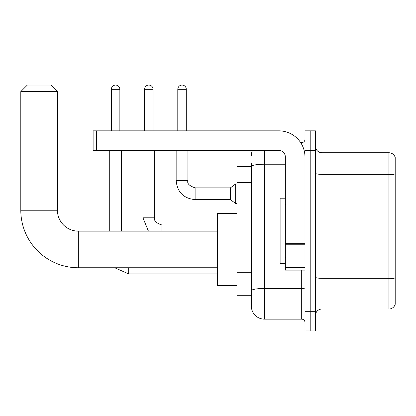 <?xml version="1.0" encoding="UTF-8"?>
<svg xmlns="http://www.w3.org/2000/svg" width="416" height="416" viewBox="0 0 416 416"><rect width="100%" height="100%" fill="white"/><g stroke="black" fill="none" stroke-linecap="round" stroke-linejoin="round"><path stroke-width="0.62" d="M264.43 150.462L264.43 319.155A13.078 13.078 0 0 1 251.352 306.077L251.352 162.885L251.352 166.478L236.964 166.478L236.964 295.292L251.352 295.292M304.97 311.308L304.97 330.928L310.201 330.928L310.201 311.308L310.201 330.928L315.427 330.928L315.427 311.308L310.201 311.308L310.201 150.462L310.201 311.308L304.97 311.308L304.97 150.462L310.201 150.462L310.201 130.842L310.201 150.462L315.427 150.462L315.427 311.308M315.427 150.462L315.427 130.842L304.97 130.842L304.97 150.462M264.43 319.155L301.699 319.155L301.699 270.119M300.659 142.615L301.699 142.615A3.271 3.271 0 0 0 304.97 139.344M251.352 306.077L251.352 292.999M285.35 164.226L264.43 164.226A13.078 2.272 180 0 0 251.352 166.499L251.352 162.885M304.97 322.426A3.271 3.271 0 0 0 301.699 319.155M251.352 155.693A13.078 13.078 0 0 1 252.444 150.462M315.427 315.562A6.536 6.536 0 0 1 321.968 309.02L388.924 309.02L388.924 152.75L321.968 152.75A6.536 6.536 0 0 1 315.427 146.208A6.536 6.536 0 0 0 321.968 152.75L321.968 309.02M395.2 157.456A6.536 6.536 0 0 0 388.924 152.75A6.536 6.536 0 0 1 395.2 157.456L395.2 304.314A6.536 6.536 0 0 1 388.924 309.02M315.427 173.228A6.536 1.134 0 0 0 321.968 174.361L388.924 174.361A6.536 1.134 180 0 1 395.2 175.178L395.2 157.981M217.35 267.764L78.338 267.764L78.338 231.145A20.925 20.925 0 0 1 57.418 210.226L57.418 91.614L20.8 91.614L27.336 85.072L50.877 85.072L57.418 91.614M78.338 267.764A57.538 57.538 0 0 1 20.8 210.226L20.8 91.614M217.35 231.145L78.338 231.145A20.925 20.925 0 0 1 57.418 210.226L20.8 210.226M236.964 213.491L217.35 213.491L217.35 285.418L236.964 285.418M111.358 130.842L111.358 89.326A4.248 4.248 0 0 1 115.612 85.072A4.248 4.248 0 0 1 119.86 89.326L119.86 130.842M121.493 231.145L121.493 150.462M109.725 231.145L109.725 150.462M144.576 130.842L144.576 89.326A4.248 4.248 0 0 1 148.824 85.072A4.248 4.248 0 0 1 153.078 89.326L153.078 130.842M177.793 130.842L177.793 89.326A4.248 4.248 0 0 1 182.042 85.072A4.248 4.248 0 0 1 186.29 89.326L186.29 130.842M195.12 199.628C183.617 198.494 177.294 192.171 176.155 180.669C177.294 192.171 183.617 198.494 195.12 199.628C183.617 198.494 177.294 192.171 176.155 180.669C177.294 192.171 183.617 198.494 195.12 199.628C183.617 198.494 177.294 192.171 176.155 180.669C177.294 192.171 183.617 198.494 195.12 199.628C183.617 198.494 177.294 192.171 176.155 180.669C177.294 192.171 183.617 198.494 195.12 199.628C183.617 198.494 177.294 192.171 176.155 180.669C177.294 192.171 183.617 198.494 195.12 199.628C183.617 198.494 177.294 192.171 176.155 180.669C177.294 192.171 183.617 198.494 195.12 199.628C183.617 198.494 177.294 192.171 176.155 180.669C177.294 192.171 183.617 198.494 195.12 199.628C183.617 198.494 177.294 192.171 176.155 180.669C177.294 192.171 183.617 198.494 195.12 199.628C183.617 198.494 177.294 192.171 176.155 180.669L187.928 180.669C186.914 183.492 189.311 185.89 195.12 187.86L230.428 187.86L230.428 199.628L195.12 199.628L195.12 187.871M230.428 187.86L235.659 183.94L235.659 203.554L236.964 203.554M304.97 270.119L285.35 270.119L285.35 243.677L304.97 243.677M304.97 156.998A26.156 26.156 0 0 0 278.814 130.842L96.387 130.842L96.387 150.462L278.814 150.462A6.536 6.536 0 0 1 285.35 156.998L285.35 243.677M96.387 150.462L93.116 150.462L93.116 130.842L96.387 130.842M285.35 198.193L280.119 198.193L280.119 263.578L285.35 263.578M251.352 182.692L236.964 182.692M251.352 272.267L236.964 272.267M304.97 287.893A3.271 0.567 0 0 1 301.699 288.46L264.43 288.46A13.078 2.272 180 0 0 251.352 290.732M301.699 144.336L301.699 142.615M395.2 279.141A6.536 1.134 180 0 0 388.924 278.325L321.968 278.325A6.536 1.134 0 0 1 315.427 277.191M217.35 273.91L128.684 273.91L114.712 267.764L128.684 273.91L114.712 267.764L128.684 273.91L114.712 267.764L128.684 273.91L114.712 267.764L128.684 273.91L128.684 267.764M111.358 89.326L119.86 89.326M148.424 231.145L142.943 217.807L148.424 231.145L142.943 217.807L148.424 231.145L142.943 217.807L148.424 231.145L142.943 217.807L154.71 217.807L154.71 150.462M154.71 217.807C153.702 220.631 156.099 223.028 161.902 224.999L161.902 231.145M144.576 89.326L153.078 89.326M187.928 150.462L187.912 180.669M177.793 89.326L186.29 89.326M304.97 244.244L285.35 244.244M285.35 267.415L304.97 267.415M217.35 224.999L161.902 224.999M142.943 217.807L142.943 150.462M230.428 199.628L235.659 203.554M176.155 180.669L176.155 150.462M235.659 183.94L236.964 183.94M286.005 204.729L285.35 204.079M286.005 257.041L285.35 257.691"/></g></svg>
